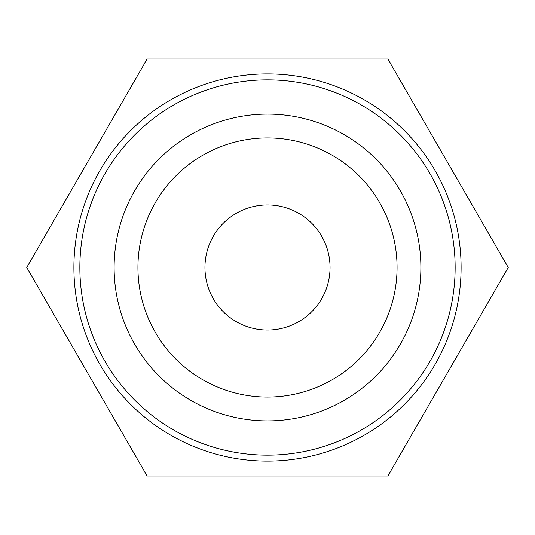 <?xml version="1.0" encoding="UTF-8"?>
<svg xmlns="http://www.w3.org/2000/svg" width="535" height="535" viewBox="0 0 535 535"><rect width="100%" height="100%" fill="white"/><g stroke="black" fill="none" stroke-linecap="round" stroke-linejoin="round"><path stroke-width="0.8" d="M267.5 330.048A62.548 62.548 0 0 1 204.952 267.5A62.548 62.548 0 0 1 267.5 204.952A62.548 62.548 0 0 1 330.048 267.5A62.548 62.548 0 0 1 267.5 330.048M267.5 397.064A129.564 129.564 0 0 1 137.936 267.5A129.564 129.564 0 0 1 267.5 137.936A129.564 129.564 0 0 1 397.064 267.5A129.564 129.564 0 0 1 267.5 397.064M267.5 420.891A153.391 153.391 0 0 1 114.109 267.5A153.391 153.391 0 0 1 267.5 114.109A153.391 153.391 0 0 1 420.891 267.5A153.391 153.391 0 0 1 267.5 420.891M387.875 475.996L147.125 475.996L26.75 267.5L147.125 59.004L387.875 59.004L508.25 267.5L387.875 475.996M267.5 73.897A193.603 193.603 0 0 1 461.103 267.5A193.603 193.603 0 0 1 267.5 461.103A193.603 193.603 0 0 1 73.897 267.5A193.603 193.603 0 0 1 267.5 73.897M267.5 79.855A187.645 187.645 0 0 1 455.145 267.5A187.645 187.645 0 0 1 267.5 455.145A187.645 187.645 0 0 1 79.855 267.5A187.645 187.645 0 0 1 267.5 79.855"/></g></svg>
